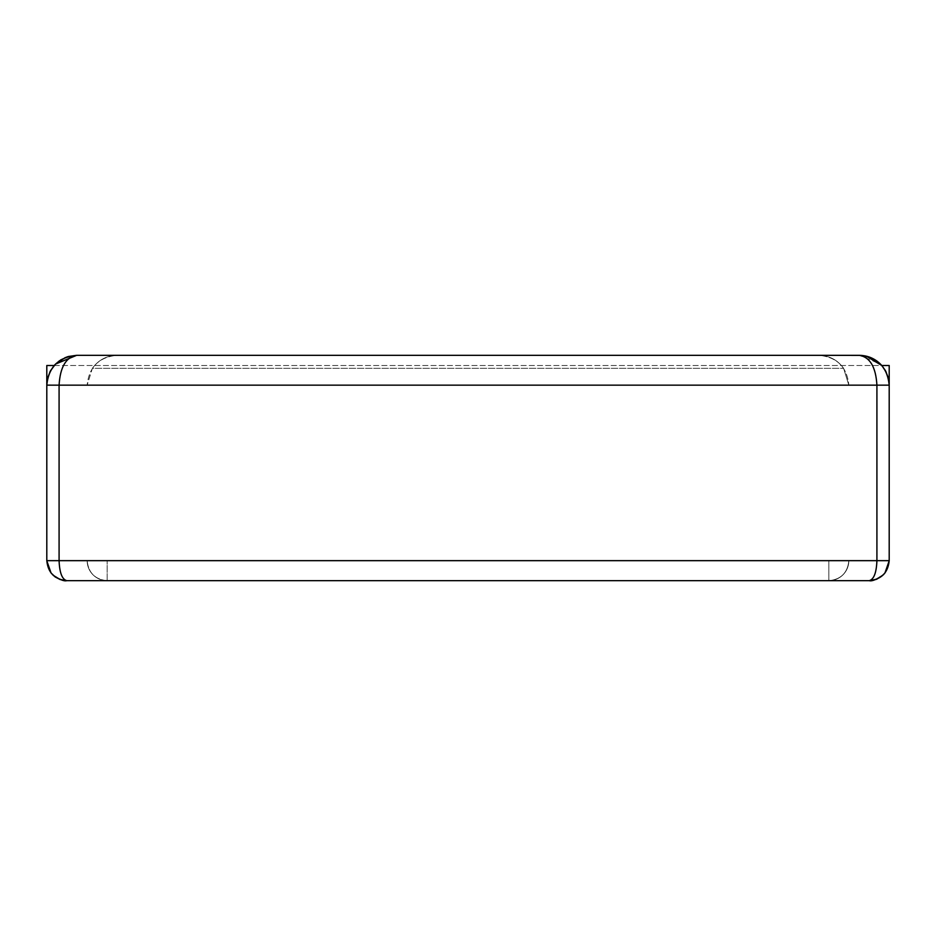 <?xml version="1.0" encoding="UTF-8"?>
<svg xmlns="http://www.w3.org/2000/svg" width="936" height="936" viewBox="0 0 936 936"><rect width="100%" height="100%" fill="white"/><g stroke="black" fill="none" stroke-linecap="round" stroke-linejoin="round"><path stroke-width="0.7" stroke-dasharray="4.68 3.51" d="M876.225 579.396L884.941 572.996L889.2 560.664L46.8 560.664L889.2 560.664L889.2 385.164L46.8 385.164L889.2 385.164L46.8 385.164L46.8 365.508L889.2 365.508L889.2 385.164L46.8 385.164L889.2 385.164L887.293 374.669L881.806 365.508L887.34 374.798L889.2 385.141L46.8 385.164L889.2 385.164L889.2 560.664L848.835 560.664C847.63 572.797 840.961 579.466 828.828 580.671L107.172 580.671A20.007 20.007 0 0 1 87.165 560.664L46.8 560.664L46.835 383.631L49.28 373.242L54.194 365.508L881.806 365.508M59.775 579.396L51.059 572.996L46.8 560.664L889.2 560.664L87.165 560.664C88.37 572.797 95.039 579.466 107.172 580.671L869.193 580.671C873.873 579.466 876.447 572.797 876.915 560.664L876.915 385.164L889.2 385.164L848.835 385.164C847.033 367.076 837.088 357.131 819 355.329L117 355.329C98.912 357.131 88.967 367.076 87.165 385.164L92.383 368.316L843.617 368.316L848.835 385.164C847.033 367.076 837.088 357.131 819 355.329L76.518 355.329M883.338 574.809C876.728 579.513 872.013 581.467 869.193 580.671L828.828 580.671C840.961 579.466 847.63 572.797 848.835 560.664A20.007 20.007 0 0 1 828.828 580.671L107.172 580.671A20.007 20.007 0 0 1 87.165 560.664L46.8 560.664L46.8 385.164L848.835 385.164L843.617 368.316C837.544 359.95 829.331 355.621 819 355.329L117 355.329C106.669 355.621 98.456 359.95 92.383 368.316L843.617 368.316C837.544 359.95 829.331 355.621 819 355.329M58.98 361.109L55.622 363.987M52.662 574.809C59.272 579.513 63.987 581.467 66.807 580.671C62.127 579.466 59.553 572.797 59.085 560.664L59.085 385.164C60.15 367.076 66 357.131 76.635 355.329L117 355.329C98.912 357.131 88.967 367.076 87.165 385.164L92.383 368.316C98.456 359.95 106.669 355.621 117 355.329M877.02 361.109L880.46 364.069L859.365 355.329C870 357.131 875.85 367.076 876.915 385.164L46.8 385.164L48.66 374.798L53.995 365.742L50.017 371.732L47.315 379.7L46.8 385.141M107.172 580.671L107.172 560.664L87.165 560.664C88.37 572.797 95.039 579.466 107.172 580.671L107.172 560.664L848.835 560.664A20.007 20.007 0 0 1 828.828 580.671L828.828 560.664L828.828 580.671A20.007 20.007 0 0 0 848.835 560.664A20.007 20.007 0 0 1 828.828 580.671M46.8 560.664L889.2 560.664L46.8 560.664M76.612 355.329L76.635 355.329C81.654 354.955 62.759 356.312 62.501 358.921L55.54 364.069M882.005 365.742L885.982 371.732L888.685 379.7L889.2 385.141"/><path stroke-width="1.4" d="M107.172 580.671L66.807 580.671L60.197 579.548L55.224 576.985L51.059 572.996L46.8 560.793L46.8 385.164C48.602 367.087 58.535 357.142 76.612 355.329L117 355.329M54.194 365.508L55.54 364.069L54.194 365.508L46.8 365.508L46.8 560.664C48.005 572.797 54.674 579.466 66.807 580.671C62.127 579.466 59.553 572.797 59.085 560.664L46.8 560.664C48.005 572.797 54.674 579.466 66.807 580.671L869.193 580.671C881.326 579.466 887.995 572.797 889.2 560.664C887.995 572.797 881.326 579.466 869.193 580.671L876.845 579.15L883.338 574.809L884.941 572.996L889.2 560.793L889.2 365.508L881.806 365.508C875.78 358.897 868.304 355.505 859.365 355.329L868.655 356.815L877.02 361.109M883.338 574.809C876.728 579.513 872.013 581.467 869.193 580.671L876.225 579.396M819 355.329L861.038 355.376L869.216 357.002L876.634 360.828L882.005 365.742L885.456 370.679L888.241 377.676L889.2 385.141L889.2 560.664L876.915 560.664C876.447 572.797 873.873 579.466 869.193 580.671L828.828 580.671M55.622 363.987L65.263 357.587L76.612 355.329L68.375 356.499L60.758 359.904L55.54 364.069L50.544 370.679L47.759 377.676L46.8 385.141L59.085 385.164C60.15 367.076 66 357.131 76.635 355.329L859.365 355.329C870 357.131 875.85 367.076 876.915 385.164L889.2 385.164C887.398 367.076 877.453 357.131 859.365 355.329L866.303 356.16L881.806 365.508M52.662 574.809C59.272 579.513 63.987 581.467 66.807 580.671L59.775 579.396M76.518 355.329L67.287 356.827L58.98 361.109M884.941 572.996L889.2 560.793L884.941 572.996M51.059 572.996L46.8 560.793L51.059 572.996M876.915 560.664L876.915 385.164L59.085 385.164L59.085 560.664L876.915 560.664M882.005 365.742L885.982 371.732L888.685 379.7L889.2 385.141M55.54 364.069L76.635 355.329M53.995 365.742L50.017 371.732L47.315 379.7L46.8 385.141"/></g></svg>

